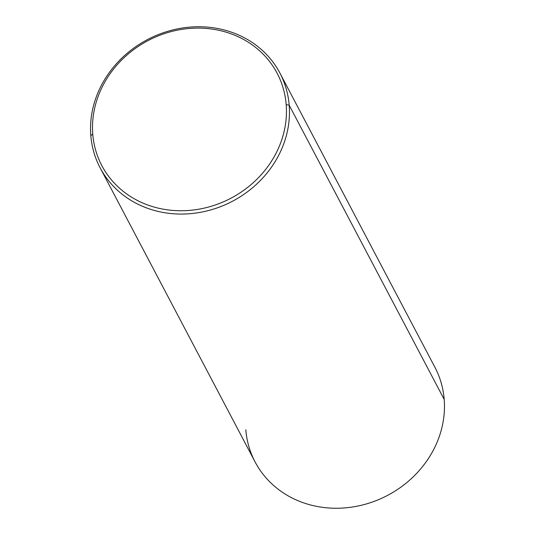 <?xml version="1.0" encoding="UTF-8"?>
<svg xmlns="http://www.w3.org/2000/svg" width="535" height="535" viewBox="0 0 535 535"><rect width="100%" height="100%" fill="white"/><g stroke="black" fill="none" stroke-linecap="round" stroke-linejoin="round"><path stroke-width="0.8" d="M245.812 429.772A101.61 91.325 -27.8 0 0 352.438 507.013A101.61 91.325 -27.8 0 0 444.19 399.411L289.188 105.228A101.61 91.325 -27.8 0 0 279.892 73.041A101.61 91.325 -27.8 0 0 164.566 32.314A101.61 91.325 -27.8 0 0 90.81 135.589A101.61 91.325 -27.8 0 0 100.105 167.769A101.61 91.325 -27.8 0 0 215.431 208.496A101.61 91.325 -27.8 0 0 289.188 105.228L444.19 399.411A101.61 91.325 152.2 0 1 370.434 502.686A101.61 91.325 152.2 0 1 255.108 461.959L100.105 167.769M279.892 73.041L434.895 367.231A101.61 91.325 152.2 0 1 444.19 399.411M286.185 104.619A99.069 89.044 152.2 0 1 196.733 209.533A99.069 89.044 152.2 0 1 92.769 134.225A99.069 89.044 152.2 0 1 182.228 29.311A99.069 89.044 152.2 0 1 286.185 104.619L289.188 105.228A101.61 91.325 152.2 0 1 197.435 212.823A101.61 91.325 152.2 0 1 90.81 135.589L92.769 134.225A99.069 89.044 -27.8 0 0 196.733 209.533A99.069 89.044 -27.8 0 0 286.185 104.619A99.069 89.044 -27.8 0 0 182.228 29.311A99.069 89.044 -27.8 0 0 92.769 134.225L90.81 135.589A101.61 91.325 152.2 0 1 182.562 27.987A101.61 91.325 152.2 0 1 289.188 105.228L286.185 104.619"/></g></svg>
